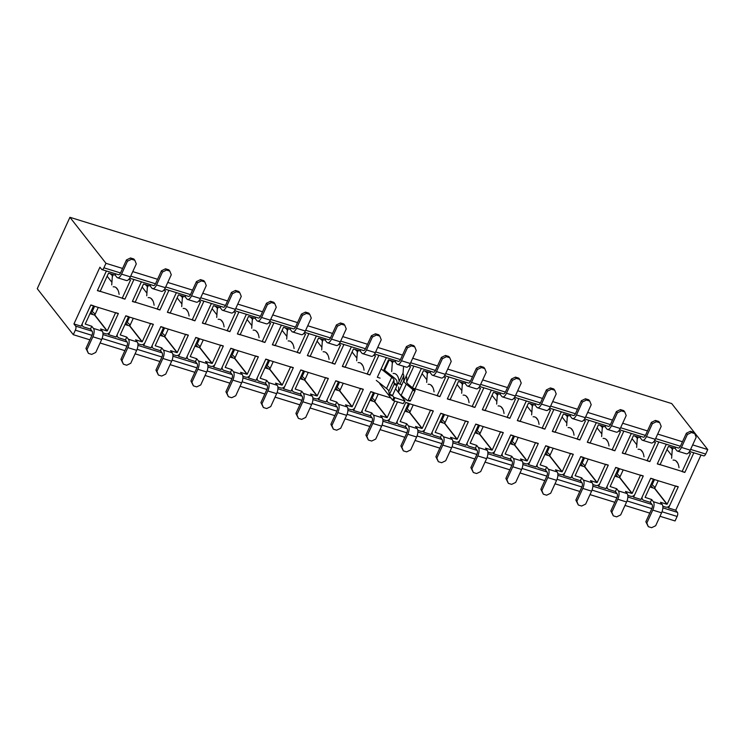 <?xml version="1.0" encoding="UTF-8"?>
<svg xmlns="http://www.w3.org/2000/svg" width="745" height="745" viewBox="0 0 745 745"><rect width="100%" height="100%" fill="white"/><g stroke="black" fill="none" stroke-linecap="round" stroke-linejoin="round"><path stroke-width="1.12" d="M687.365 434.493L691.416 432.538L690.419 431.262L686.378 433.217L687.365 434.493L681.452 447.419A6.556 2.84 107.2 0 1 677.475 451.079A6.556 2.84 107.2 0 1 676.777 450.576L675.082 448.416L675.65 447.158M669.895 446.804A18.439 4.777 24.6 0 1 672.288 449.077L671.627 458.25M691.416 432.538L694.722 433.553L696.184 437.222L690.27 450.148A6.556 2.84 107.2 0 1 686.285 453.807L677.475 451.079M694.722 433.553L693.725 432.286L690.419 431.262M678.332 447.987A3.362 1.453 -72.8 0 0 678.416 448.024A3.362 1.453 -72.8 0 0 680.455 446.143L686.378 433.217M675.082 448.416L668.405 446.506L660.042 464.768L657.286 463.921L665.648 445.65A3.362 2.896 -38.1 0 1 666.626 444.365M673.08 460.103A20.99 9.089 107.2 0 1 674.728 460.261A20.99 9.089 107.2 0 1 679.012 467.664M688.715 452.634L690.447 453.333L682.085 471.594L684.841 472.442L693.204 454.18A3.362 2.896 -38.1 0 0 693.493 452.681M676.032 460.941A20.99 9.089 -72.8 0 0 676.004 460.941L677.801 463.241L676.004 460.941M653.356 501.711L662.175 504.439A6.556 2.84 -72.8 0 1 661.579 512.811L655.665 525.737L651.624 527.693L648.308 526.668L645.85 521.733L646.846 523.009L652.76 510.083A6.556 2.84 -72.8 0 0 653.356 501.711L651.67 499.55L650.376 502.363L652.071 504.523A3.362 1.453 107.2 0 1 651.763 508.807L645.85 521.733M654.501 479.575L652.108 484.79A18.439 4.777 24.6 0 1 654.79 487.295L654.51 488.403L649.882 486.969M646.846 523.009L648.308 526.668M662.175 504.439L660.48 502.279L666.961 504.291L654.51 488.403M658.189 480.721L654.715 488.301L667.157 504.188L675.519 485.926L678.276 486.774L669.913 505.045A3.362 2.896 -38.1 0 1 665.676 507.094L662.808 506.209M651.67 499.55L645.114 497.362L653.477 479.1L650.72 478.253L642.358 496.515A3.362 2.896 -38.1 0 0 642.609 499.485A3.362 2.896 -38.1 0 0 643.904 500.361L650.376 502.363M652.108 484.79L651.204 484.073M652.378 423.663L656.419 421.707L655.423 420.431L651.381 422.387L652.378 423.663L646.455 436.589A6.556 2.84 107.2 0 1 642.479 440.248A6.556 2.84 107.2 0 1 641.78 439.746L640.085 437.585L640.663 436.328M634.898 435.974A18.439 4.777 24.6 0 1 637.292 438.246L636.64 447.419M656.419 421.707L659.725 422.722L661.197 426.391L655.274 439.317A6.556 2.84 107.2 0 1 651.298 442.977L642.479 440.248M659.725 422.722L658.729 421.456L655.423 420.431M643.335 437.157A3.362 1.453 -72.8 0 0 643.419 437.194A3.362 1.453 -72.8 0 0 645.459 435.313L651.381 422.387M640.085 437.585L633.408 435.676L625.046 453.938L622.289 453.09L630.652 434.819A3.362 2.896 -38.1 0 1 631.639 433.534M638.093 449.272A20.99 9.089 107.2 0 1 639.741 449.431A20.99 9.089 107.2 0 1 644.015 456.834M653.719 441.804L655.451 442.493L647.088 460.764L649.845 461.611L658.207 443.349A3.362 2.896 -38.1 0 0 658.505 441.85M641.035 450.11A20.99 9.089 -72.8 0 0 641.007 450.11L642.805 452.411L641.007 450.11M618.369 490.881L627.178 493.609A6.556 2.84 -72.8 0 1 626.582 501.981L620.669 514.907L616.627 516.862L613.321 515.838L610.853 510.902L611.85 512.178L617.773 499.252A6.556 2.84 -72.8 0 0 618.369 490.881L616.674 488.72L615.389 491.532L617.074 493.693A3.362 1.453 107.2 0 1 616.776 497.977L610.853 510.902M619.505 468.745L617.121 473.96A18.439 4.777 24.6 0 1 619.793 476.465L619.523 477.573L614.886 476.139M611.85 512.178L613.321 515.838M627.178 493.609L625.493 491.449L631.965 493.46L619.523 477.573M623.193 469.89L619.719 477.471L632.17 493.358L640.532 475.096L643.289 475.943L634.926 494.214A3.362 2.896 -38.1 0 1 630.68 496.263L627.812 495.378M616.674 488.72L610.127 486.532L618.49 468.27L615.733 467.413L607.371 485.684A3.362 2.896 -38.1 0 0 607.613 488.646A3.362 2.896 -38.1 0 0 608.907 489.53L615.389 491.532M617.121 473.96L616.208 473.243M617.382 412.832L621.423 410.868L620.427 409.601L616.385 411.557L617.382 412.832L611.468 425.758A6.556 2.84 107.2 0 1 607.482 429.418A6.556 2.84 107.2 0 1 606.784 428.906L605.089 426.745L605.666 425.497M599.902 425.144A18.439 4.777 24.6 0 1 602.295 427.416L601.643 436.589M621.423 410.868L624.729 411.892L626.2 415.561L620.278 428.487A6.556 2.84 107.2 0 1 616.301 432.147L607.482 429.418M624.729 411.892L623.733 410.625L620.427 409.601M608.339 426.326A3.362 1.453 -72.8 0 0 608.432 426.363A3.362 1.453 -72.8 0 0 610.472 424.482L616.385 411.557M605.089 426.745L598.412 424.846L590.049 443.107L587.302 442.26L595.665 423.989A3.362 2.896 -38.1 0 1 596.643 422.704M603.096 438.442A20.99 9.089 107.2 0 1 604.744 438.6A20.99 9.089 107.2 0 1 609.019 446.004M618.732 430.973L620.455 431.662L612.092 449.933L614.849 450.781L623.211 432.519A3.362 2.896 -38.1 0 0 623.509 431.02M606.048 439.28A20.99 9.089 -72.8 0 0 606.011 439.28L607.818 441.58L606.011 439.28M583.372 480.05L592.191 482.779A6.556 2.84 -72.8 0 1 591.595 491.151L585.672 504.076L581.631 506.032L578.325 505.008L575.857 500.072L576.854 501.348L582.776 488.422A6.556 2.84 -72.8 0 0 583.372 480.05L581.677 477.89L580.392 480.702L582.087 482.862A3.362 1.453 107.2 0 1 581.78 487.146L575.857 500.072M584.508 457.914L582.124 463.129A18.439 4.777 24.6 0 1 584.806 465.634L584.527 466.743L579.889 465.308M576.854 501.348L578.325 505.008M592.191 482.779L590.496 480.618L596.968 482.62L584.527 466.743M588.205 459.06L584.732 466.64L597.173 482.527L605.536 464.265L608.293 465.113L599.93 483.384A3.362 2.896 -38.1 0 1 595.683 485.433L592.824 484.548M581.677 477.89L575.131 475.701L583.493 457.439L580.737 456.583L572.374 474.854A3.362 2.896 -38.1 0 0 572.626 477.815A3.362 2.896 -38.1 0 0 573.92 478.7L580.392 480.702M582.124 463.129L581.212 462.412M582.385 402.002L586.427 400.037L585.43 398.771L581.389 400.726L582.385 402.002L576.472 414.928A6.556 2.84 107.2 0 1 572.486 418.588A6.556 2.84 107.2 0 1 571.788 418.075L570.102 415.915L570.67 414.667M564.915 414.313A18.439 4.777 24.6 0 1 567.308 416.585L566.647 425.758M586.427 400.037L589.733 401.061L591.204 404.731L585.291 417.656A6.556 2.84 107.2 0 1 581.305 421.316L572.486 418.588M589.733 401.061L588.736 399.795L585.43 398.771M573.352 415.496A3.362 1.453 -72.8 0 0 573.436 415.524A3.362 1.453 -72.8 0 0 575.475 413.652L581.389 400.726M570.102 415.915L563.425 414.015L555.062 432.277L552.306 431.42L560.668 413.158A3.362 2.896 -38.1 0 1 561.646 411.873M568.1 427.611A20.99 9.089 107.2 0 1 569.748 427.77A20.99 9.089 107.2 0 1 574.032 435.173M583.735 420.143L585.468 420.832L577.105 439.103L579.861 439.95L588.224 421.689A3.362 2.896 -38.1 0 0 588.513 420.189M571.052 428.45A20.99 9.089 -72.8 0 0 571.024 428.45L572.821 430.75L571.024 428.45M548.376 469.22L557.195 471.948A6.556 2.84 -72.8 0 1 556.599 480.32L550.676 493.246L546.634 495.202L543.329 494.177L540.87 489.242L541.866 490.517L547.78 477.582A6.556 2.84 -72.8 0 0 548.376 469.22L546.681 467.059L545.396 469.872L547.091 472.032A3.362 1.453 107.2 0 1 546.783 476.316L540.87 489.242M549.512 447.084L547.128 452.299A18.439 4.777 24.6 0 1 549.81 454.804L549.531 455.912L544.893 454.469M541.866 490.517L543.329 494.177M557.195 471.948L555.5 469.788L561.981 471.79L549.531 455.912M553.209 448.229L549.736 455.81L562.177 471.697L570.54 453.435L573.296 454.282L564.933 472.544A3.362 2.896 -38.1 0 1 560.687 474.602L557.828 473.718M546.681 467.059L540.134 464.871L548.497 446.609L545.74 445.752L537.378 464.023A3.362 2.896 -38.1 0 0 537.629 466.985A3.362 2.896 -38.1 0 0 538.924 467.869L545.396 469.872M547.128 452.299L546.225 451.582M547.398 391.162L551.44 389.207L550.443 387.94L546.402 389.896L547.398 391.162L541.475 404.097A6.556 2.84 107.2 0 1 537.499 407.757A6.556 2.84 107.2 0 1 536.8 407.245L535.106 405.084L535.683 403.837M529.918 403.483A18.439 4.777 24.6 0 1 532.312 405.755L531.66 414.928M551.44 389.207L554.746 390.231L556.208 393.9L550.294 406.826A6.556 2.84 107.2 0 1 546.308 410.486L537.499 407.757M554.746 390.231L553.749 388.965L550.443 387.94M538.356 404.665A3.362 1.453 -72.8 0 0 538.439 404.693A3.362 1.453 -72.8 0 0 540.479 402.822L546.402 389.896M535.106 405.084L528.429 403.185L520.066 421.447L517.309 420.59L525.672 402.328A3.362 2.896 -38.1 0 1 526.65 401.043M533.103 416.781A20.99 9.089 107.2 0 1 534.761 416.939A20.99 9.089 107.2 0 1 539.035 424.343M548.739 409.312L550.471 410.001L542.109 428.273L544.865 429.12L553.228 410.858A3.362 2.896 -38.1 0 0 553.526 409.359M536.055 417.619A20.99 9.089 -72.8 0 0 536.028 417.619L537.825 419.919L536.028 417.619M513.38 458.389L522.198 461.118A6.556 2.84 -72.8 0 1 521.602 469.48L515.689 482.415L511.647 484.371L508.341 483.347L505.874 478.411L506.87 479.678L512.784 466.752A6.556 2.84 -72.8 0 0 513.38 458.389L511.694 456.229L510.4 459.041L512.094 461.202A3.362 1.453 107.2 0 1 511.787 465.485L505.874 478.411M514.525 436.253L512.132 441.468A18.439 4.777 24.6 0 1 514.814 443.973L514.544 445.072L509.906 443.638M506.87 479.678L508.341 483.347M522.198 461.118L520.504 458.957L526.985 460.959L514.544 445.072M518.213 437.399L514.739 444.979L527.19 460.866L535.543 442.604L538.3 443.452L529.937 461.714A3.362 2.896 -38.1 0 1 525.7 463.772L522.832 462.887M511.694 456.229L505.138 454.04L513.501 435.778L510.753 434.922L502.391 453.193A3.362 2.896 -38.1 0 0 502.633 456.154A3.362 2.896 -38.1 0 0 503.927 457.039L510.4 459.041M512.132 441.468L511.228 440.751M512.402 380.332L516.443 378.376L515.447 377.11L511.405 379.065L512.402 380.332L506.479 393.258A6.556 2.84 107.2 0 1 502.503 396.927A6.556 2.84 107.2 0 1 501.804 396.415L500.109 394.254L500.687 393.006M494.922 392.652A18.439 4.777 24.6 0 1 497.315 394.924L496.664 404.097M516.443 378.376L519.749 379.401L521.221 383.06L515.298 395.995A6.556 2.84 107.2 0 1 511.321 399.655L502.503 396.927M519.749 379.401L518.753 378.134L515.447 377.11M503.359 393.835A3.362 1.453 -72.8 0 0 503.452 393.863A3.362 1.453 -72.8 0 0 505.482 391.991L511.405 379.065M500.109 394.254L493.432 392.354L485.07 410.616L482.313 409.759L490.676 391.498A3.362 2.896 -38.1 0 1 491.663 390.212M498.116 405.951A20.99 9.089 107.2 0 1 499.765 406.109A20.99 9.089 107.2 0 1 504.039 413.512M513.743 398.473L515.475 399.171L507.112 417.442L509.869 418.29L518.231 400.028A3.362 2.896 -38.1 0 0 518.529 398.528M501.059 406.789A20.99 9.089 -72.8 0 0 501.031 406.789L502.838 409.089L501.031 406.789M478.392 447.559L487.202 450.287A6.556 2.84 -72.8 0 1 486.606 458.65L480.693 471.576L476.651 473.541L473.345 472.516L470.877 467.581L471.874 468.847L477.796 455.921A6.556 2.84 -72.8 0 0 478.392 447.559L476.698 445.398L475.412 448.211L477.107 450.371A3.362 1.453 107.2 0 1 476.8 454.655L470.877 467.581M479.529 425.423L477.145 430.638A18.439 4.777 24.6 0 1 479.817 433.143L479.547 434.242L474.91 432.808M471.874 468.847L473.345 472.516M487.202 450.287L485.517 448.127L491.989 450.129L479.547 434.242M483.216 426.568L479.743 434.149L492.194 450.036L500.556 431.765L503.313 432.622L494.95 450.883A3.362 2.896 -38.1 0 1 490.704 452.941L487.845 452.057M476.698 445.398L470.151 443.21L478.514 424.948L475.757 424.091L467.394 442.362A3.362 2.896 -38.1 0 0 467.637 445.324A3.362 2.896 -38.1 0 0 468.931 446.208L475.412 448.211M477.145 430.638L476.232 429.921M477.405 369.501L481.447 367.546L480.45 366.279L476.409 368.235L477.405 369.501L471.492 382.427A6.556 2.84 107.2 0 1 467.506 386.096A6.556 2.84 107.2 0 1 466.808 385.584L465.122 383.424L465.69 382.176M459.926 381.822A18.439 4.777 24.6 0 1 462.319 384.094L461.667 393.267M481.447 367.546L484.753 368.57L486.224 372.23L480.301 385.156A6.556 2.84 107.2 0 1 476.325 388.825L467.506 386.096M484.753 368.57L483.756 367.304L480.45 366.279M468.372 383.005A3.362 1.453 -72.8 0 0 468.456 383.032A3.362 1.453 -72.8 0 0 470.495 381.161L476.409 368.235M465.122 383.424L458.436 381.514L450.082 399.786L447.326 398.929L455.689 380.667A3.362 2.896 -38.1 0 1 456.666 379.382M463.12 395.12A20.99 9.089 107.2 0 1 464.768 395.278A20.99 9.089 107.2 0 1 469.043 402.682M478.756 387.642L480.488 388.341L472.125 406.602L474.872 407.459L483.235 389.197A3.362 2.896 -38.1 0 0 483.533 387.698M466.072 395.958A20.99 9.089 -72.8 0 0 466.044 395.958L467.841 398.258L466.044 395.958M443.396 436.728L452.215 439.457A6.556 2.84 -72.8 0 1 451.619 447.82L445.696 460.745L441.655 462.71L438.349 461.686L435.881 456.75L436.877 458.017L442.8 445.091A6.556 2.84 -72.8 0 0 443.396 436.728L441.701 434.568L440.416 437.38L442.111 439.541A3.362 1.453 107.2 0 1 441.804 443.824L435.881 456.75M444.532 414.592L442.148 419.808A18.439 4.777 24.6 0 1 444.83 422.313L444.551 423.411L439.913 421.977M436.877 458.017L438.349 461.686M452.215 439.457L450.52 437.296L456.992 439.299L444.551 423.411M448.229 415.729L444.756 423.318L457.197 439.205L465.56 420.934L468.316 421.791L459.954 440.053A3.362 2.896 -38.1 0 1 455.707 442.111L452.848 441.226M441.701 434.568L435.154 432.379L443.517 414.118L440.761 413.261L432.398 431.532A3.362 2.896 -38.1 0 0 432.649 434.493A3.362 2.896 -38.1 0 0 433.944 435.369L440.416 437.38M442.148 419.808L441.236 419.09M442.409 358.671L446.451 356.715L445.454 355.449L441.413 357.404L442.409 358.671L436.496 371.597A6.556 2.84 107.2 0 1 432.51 375.257A6.556 2.84 107.2 0 1 431.821 374.754L430.126 372.593L430.694 371.345M424.939 370.991A18.439 4.777 24.6 0 1 427.332 373.264L426.671 382.427M446.451 356.715L449.757 357.74L451.228 361.399L445.314 374.325A6.556 2.84 107.2 0 1 441.329 377.994L432.51 375.257M449.757 357.74L448.769 356.473L445.454 355.449M433.376 372.174A3.362 1.453 -72.8 0 0 433.46 372.202A3.362 1.453 -72.8 0 0 435.499 370.33L441.413 357.404M430.126 372.593L423.449 370.684L415.086 388.955L413.224 388.378M412.488 387.763L420.692 369.837A3.362 2.896 -38.1 0 1 421.67 368.551M428.124 384.29A20.99 9.089 107.2 0 1 429.772 384.439A20.99 9.089 107.2 0 1 434.056 391.851M443.759 376.812L445.491 377.51L437.129 395.772L439.885 396.629L448.248 378.367A3.362 2.896 -38.1 0 0 448.537 376.868M431.076 385.128A20.99 9.089 -72.8 0 0 431.048 385.128L432.845 387.419L431.048 385.128M408.4 425.898L417.219 428.626A6.556 2.84 -72.8 0 1 416.623 436.989L410.7 449.915L406.658 451.87L403.352 450.855L400.894 445.92L401.89 447.186L407.804 434.26A6.556 2.84 -72.8 0 0 408.4 425.898L406.705 423.737L405.42 426.55L407.115 428.71A3.362 1.453 107.2 0 1 406.807 432.994L400.894 445.92M409.545 403.762L407.152 408.977A18.439 4.777 24.6 0 1 409.834 411.482L409.554 412.581L404.926 411.147M401.89 447.186L403.352 450.855M417.219 428.626L415.524 426.466L422.005 428.468L409.554 412.581M413.233 404.898L409.759 412.488L422.201 428.375L430.563 410.104L433.32 410.961L424.957 429.222A3.362 2.896 -38.1 0 1 420.711 431.281L417.852 430.396M406.705 423.737L400.158 421.549L408.521 403.287L405.764 402.43L397.402 420.692A3.362 2.896 -38.1 0 0 397.653 423.663A3.362 2.896 -38.1 0 0 398.947 424.538L405.42 426.55M407.152 408.977L406.249 408.26M407.422 347.84L411.464 345.885L410.467 344.618L406.425 346.574L407.422 347.84L401.499 360.766A6.556 2.84 107.2 0 1 397.523 364.426A6.556 2.84 107.2 0 1 396.824 363.923L395.129 361.763L395.707 360.515M389.942 360.161A18.439 4.777 24.6 0 1 392.336 362.433L391.684 371.597M411.464 345.885L414.769 346.909L416.231 350.569L410.318 363.495A6.556 2.84 107.2 0 1 406.342 367.155L397.523 364.426M414.769 346.909L413.773 345.633L410.467 344.618M398.379 361.344A3.362 1.453 -72.8 0 0 398.463 361.372A3.362 1.453 -72.8 0 0 400.503 359.5L406.425 346.574M395.129 361.763L388.452 359.854L383.461 370.759M380.09 378.125L377.333 377.268L385.696 359.006A3.362 2.896 -38.1 0 1 386.674 357.721M393.137 373.45A20.99 9.089 107.2 0 1 394.785 373.608A20.99 9.089 107.2 0 1 399.059 381.021M408.763 365.981L410.495 366.68L403.837 381.216M413.55 366.037A3.362 2.896 -38.1 0 1 413.252 367.536L406.668 381.906A10.644 2.756 -155.4 0 0 408.642 384.569L414.89 389.765A0.801 0.531 -79.4 0 1 415.012 390.827L410.514 400.67A0.801 0.531 -79.4 0 1 409.75 401.006M373.403 415.067L382.222 417.796A6.556 2.84 -72.8 0 1 381.626 426.159L375.713 439.084L371.671 441.04L368.365 440.025L365.897 435.089L366.894 436.356L372.807 423.43A6.556 2.84 -72.8 0 0 373.403 415.067L371.718 412.907L370.433 415.719L372.118 417.88A3.362 1.453 107.2 0 1 371.82 422.164L365.897 435.089M374.549 392.932L372.155 398.147A18.439 4.777 24.6 0 1 374.837 400.652L374.567 401.751L369.93 400.316M366.894 436.356L368.365 440.025M382.222 417.796L380.537 415.635L387.009 417.638L374.567 401.751M378.237 394.068L374.763 401.657L387.214 417.545L394.757 401.052M397.513 401.9L388.611 421.344L387.838 420.357L388.611 421.344L396.051 423.644L405.699 402.57L433.255 411.1L423.607 432.175L422.834 431.187L423.607 432.175L431.048 434.475L440.695 413.401L468.251 421.931L458.603 443.005L457.83 442.018L458.603 443.005L466.044 445.305L475.692 424.231L503.248 432.761L493.6 453.835L492.818 452.848L493.6 453.835L501.031 456.136L510.688 435.061L538.235 443.592L528.587 464.666L527.814 463.679L528.587 464.666L536.028 466.975L545.675 445.892L573.231 454.422L563.583 475.496L562.81 474.509L563.583 475.496L571.024 477.806L580.672 456.732L608.227 465.253L598.58 486.327L597.807 485.34L598.58 486.327L606.02 488.636L615.668 467.562L643.224 476.083L633.576 497.157L632.794 496.17L633.576 497.157L641.007 499.467L650.664 478.392L678.211 486.913L668.563 507.997L667.79 507L668.563 507.997L675.734 510.213L677.419 512.374L675.734 510.213L701.008 455.009L675.734 510.213L668.563 507.997L678.211 486.913L650.664 478.392L641.007 499.467L633.576 497.157L643.224 476.083L615.668 467.562L606.02 488.636L598.58 486.327L608.227 465.253L580.672 456.732L571.024 477.806L563.583 475.496L573.231 454.422L545.675 445.892L536.028 466.975L528.587 464.666L538.235 443.592L510.688 435.061L501.031 456.136L493.6 453.835L503.248 432.761L475.692 424.231L466.044 445.305L458.603 443.005L468.251 421.931L440.695 413.401L431.048 434.475L423.607 432.175L433.255 411.1L405.699 402.57L396.051 423.644L388.611 421.344L397.513 401.9L389.961 418.392A3.362 2.896 -38.1 0 1 385.724 420.45L382.856 419.565M371.718 412.907L365.171 410.719L373.524 392.457L370.777 391.6L362.415 409.862A3.362 2.896 -38.1 0 0 362.657 412.832A3.362 2.896 -38.1 0 0 363.951 413.708L370.433 415.719M372.155 398.147L371.252 397.43M372.425 337.01L376.467 335.054L375.471 333.788L371.429 335.744L372.425 337.01L366.503 349.936A6.556 2.84 107.2 0 1 362.526 353.596A6.556 2.84 107.2 0 1 361.828 353.093L360.133 350.932L360.71 349.675M354.946 349.331A18.439 4.777 24.6 0 1 357.339 351.603L356.687 360.766M376.467 335.054L379.773 336.079L381.244 339.739L375.322 352.664A6.556 2.84 107.2 0 1 371.345 356.324L362.526 353.596M379.773 336.079L378.777 334.803L375.471 333.788M363.383 350.504A3.362 1.453 -72.8 0 0 363.476 350.541A3.362 1.453 -72.8 0 0 365.516 348.669L371.429 335.744M360.133 350.932L353.456 349.023L345.093 367.294L342.337 366.438L350.699 348.176A3.362 2.896 -38.1 0 1 351.687 346.891M358.14 362.619A20.99 9.089 107.2 0 1 359.788 362.778A20.99 9.089 107.2 0 1 364.063 370.19M373.776 355.151L375.499 355.849L367.136 374.111L369.892 374.968L378.255 356.706A3.362 2.896 -38.1 0 0 378.553 355.207M361.083 363.458A20.99 9.089 -72.8 0 0 361.055 363.467L362.862 365.758L361.055 363.467M338.416 404.237L347.235 406.966A6.556 2.84 -72.8 0 1 346.639 415.328L340.716 428.254L336.675 430.21L333.369 429.185L330.901 424.259L331.897 425.525L337.82 412.6A6.556 2.84 -72.8 0 0 338.416 404.237L336.721 402.077L335.436 404.889L337.131 407.049A3.362 1.453 107.2 0 1 336.824 411.333L330.901 424.259M339.552 382.101L337.168 387.316A18.439 4.777 24.6 0 1 339.841 389.821L339.571 390.92L334.933 389.486M331.897 425.525L333.369 429.185M347.235 406.966L345.54 404.805L352.012 406.807L339.571 390.92M343.24 383.237L339.776 390.827L352.217 406.714L360.58 388.443L363.337 389.3L354.974 407.562A3.362 2.896 -38.1 0 1 350.727 409.62L347.868 408.735M336.721 402.077L330.175 399.888L338.537 381.626L335.781 380.769L327.418 399.031A3.362 2.896 -38.1 0 0 327.67 402.002A3.362 2.896 -38.1 0 0 328.964 402.877L335.436 404.889M337.168 387.316L336.256 386.599M337.429 326.18L341.471 324.224L340.474 322.948L336.433 324.913L337.429 326.18L331.516 339.105A6.556 2.84 107.2 0 1 327.53 342.765A6.556 2.84 107.2 0 1 326.832 342.262L325.146 340.102L325.714 338.845M319.959 338.5A18.439 4.777 24.6 0 1 322.352 340.772L321.691 349.936M341.471 324.224L344.777 325.248L346.248 328.908L340.335 341.834A6.556 2.84 107.2 0 1 336.349 345.494L327.53 342.765M344.777 325.248L343.78 323.973L340.474 322.948M328.396 339.673A3.362 1.453 -72.8 0 0 328.48 339.711A3.362 1.453 -72.8 0 0 330.519 337.839L336.433 324.913M325.146 340.102L318.469 338.193L310.106 356.464L307.35 355.607L315.712 337.345A3.362 2.896 -38.1 0 1 316.69 336.051M323.144 351.789A20.99 9.089 107.2 0 1 324.792 351.947A20.99 9.089 107.2 0 1 329.076 359.36M338.779 344.32L340.512 345.019L332.149 363.281L334.905 364.137L343.268 345.866A3.362 2.896 -38.1 0 0 343.557 344.367M326.096 352.627A20.99 9.089 -72.8 0 0 326.068 352.636L327.865 354.927L326.068 352.636M303.42 393.407L312.239 396.135A6.556 2.84 -72.8 0 1 311.643 404.498L305.72 417.424L301.678 419.379L298.373 418.355L295.914 413.428L296.901 414.695L302.824 401.769A6.556 2.84 -72.8 0 0 303.42 393.407L301.725 391.246L300.44 394.049L302.135 396.21A3.362 1.453 107.2 0 1 301.827 400.503L295.914 413.428M304.556 371.271L302.172 376.486A18.439 4.777 24.6 0 1 304.854 378.981L304.575 380.09L299.937 378.656M296.901 414.695L298.373 418.355M312.239 396.135L310.544 393.975L317.016 395.977L304.575 380.09M308.253 372.407L304.779 379.997L317.221 395.874L325.584 377.613L328.34 378.469L319.978 396.731A3.362 2.896 -38.1 0 1 315.731 398.789L312.872 397.904M301.725 391.246L295.178 389.058L303.541 370.787L300.784 369.939L292.422 388.201A3.362 2.896 -38.1 0 0 292.673 391.172A3.362 2.896 -38.1 0 0 293.968 392.047L300.44 394.049M302.172 376.486L301.259 375.769M302.433 315.349L306.474 313.394L305.487 312.118L301.446 314.083L302.433 315.349L296.519 328.275A6.556 2.84 107.2 0 1 292.543 331.935A6.556 2.84 107.2 0 1 291.844 331.432L290.15 329.271L290.718 328.014M284.963 327.66A18.439 4.777 24.6 0 1 287.356 329.942L286.695 339.105M306.474 313.394L309.79 314.418L311.252 318.078L305.338 331.004A6.556 2.84 107.2 0 1 301.353 334.663L292.543 331.935M309.79 314.418L308.793 313.142L305.487 312.118M293.4 328.843A3.362 1.453 -72.8 0 0 293.483 328.88A3.362 1.453 -72.8 0 0 295.523 327.008L301.446 314.083M290.15 329.271L283.472 327.362L275.11 345.633L272.353 344.777L280.716 326.515A3.362 2.896 -38.1 0 1 281.694 325.22M288.147 340.959A20.99 9.089 107.2 0 1 289.796 341.117A20.99 9.089 107.2 0 1 294.079 348.53M303.783 333.49L305.515 334.188L297.153 352.45L299.909 353.307L308.272 335.036A3.362 2.896 -38.1 0 0 308.56 333.537M291.099 341.797A20.99 9.089 -72.8 0 0 291.072 341.797L292.869 344.097L291.072 341.797M268.423 382.576L277.242 385.305A6.556 2.84 -72.8 0 1 276.646 393.667L270.733 406.593L266.691 408.549L263.376 407.524L260.918 402.598L261.914 403.865L267.828 390.939A6.556 2.84 -72.8 0 0 268.423 382.576L266.738 380.416L265.444 383.219L267.138 385.379A3.362 1.453 107.2 0 1 266.831 389.672L260.918 402.598M269.569 360.431L267.176 365.655A18.439 4.777 24.6 0 1 269.858 368.151L269.578 369.259L264.95 367.825M261.914 403.865L263.376 407.524M277.242 385.305L275.548 383.144L282.029 385.146L269.578 369.259M273.257 361.576L269.783 369.166L282.225 385.044L290.587 366.782L293.344 367.639L284.981 385.901A3.362 2.896 -38.1 0 1 280.744 387.959L277.876 387.074M266.738 380.416L260.182 378.227L268.545 359.956L265.788 359.109L257.425 377.37A3.362 2.896 -38.1 0 0 257.677 380.341A3.362 2.896 -38.1 0 0 258.971 381.216L265.444 383.219M267.176 365.655L266.272 364.938M267.446 304.519L271.487 302.563L270.491 301.287L266.449 303.252L267.446 304.519L261.523 317.445A6.556 2.84 107.2 0 1 257.546 321.104A6.556 2.84 107.2 0 1 256.848 320.601L255.153 318.441L255.731 317.184M249.966 316.83A18.439 4.777 24.6 0 1 252.359 319.111L251.708 328.275M271.487 302.563L274.793 303.588L276.265 307.247L270.342 320.173A6.556 2.84 107.2 0 1 266.365 323.833L257.546 321.104M274.793 303.588L273.797 302.312L270.491 301.287M258.403 318.013A3.362 1.453 -72.8 0 0 258.487 318.05A3.362 1.453 -72.8 0 0 260.526 316.178L266.449 303.252M255.153 318.441L248.476 316.532L240.113 334.794L237.357 333.946L245.72 315.684A3.362 2.896 -38.1 0 1 246.707 314.39M253.16 330.128A20.99 9.089 107.2 0 1 254.809 330.286A20.99 9.089 107.2 0 1 259.083 337.699M268.787 322.66L270.519 323.358L262.156 341.62L264.913 342.476L273.275 324.205A3.362 2.896 -38.1 0 0 273.573 322.706M256.103 330.966A20.99 9.089 -72.8 0 0 256.075 330.966L257.872 333.266L256.075 330.966M233.436 371.746L242.246 374.474A6.556 2.84 -72.8 0 1 241.65 382.837L235.737 395.763L231.695 397.718L228.389 396.694L225.921 391.758L226.918 393.034L232.831 380.108A6.556 2.84 -72.8 0 0 233.436 371.746L231.742 369.585L230.456 372.388L232.142 374.549A3.362 1.453 107.2 0 1 231.844 378.833L225.921 391.758M234.573 349.601L232.189 354.825A18.439 4.777 24.6 0 1 234.861 357.321L234.591 358.429L229.954 356.995M226.918 393.034L228.389 396.694M242.246 374.474L240.56 372.314L247.033 374.316L234.591 358.429M238.26 350.746L234.787 358.326L247.238 374.214L255.6 355.952L258.357 356.808L249.994 375.07A3.362 2.896 -38.1 0 1 245.748 377.128L242.879 376.234M231.742 369.585L225.195 367.397L233.558 349.126L230.801 348.278L222.438 366.54A3.362 2.896 -38.1 0 0 222.681 369.511A3.362 2.896 -38.1 0 0 223.975 370.386L230.456 372.388M232.189 354.825L231.276 354.099M232.449 293.688L236.491 291.733L235.494 290.457L231.453 292.413L232.449 293.688L226.527 306.614A6.556 2.84 107.2 0 1 222.55 310.274A6.556 2.84 107.2 0 1 221.852 309.771L220.157 307.611L220.734 306.353M214.97 305.999A18.439 4.777 24.6 0 1 217.363 308.281L216.711 317.445M236.491 291.733L239.797 292.757L241.268 296.417L235.346 309.343A6.556 2.84 107.2 0 1 231.369 313.002L222.55 310.274M239.797 292.757L238.8 291.481L235.494 290.457M223.407 307.182A3.362 1.453 -72.8 0 0 223.5 307.219A3.362 1.453 -72.8 0 0 225.539 305.338L231.453 292.413M220.157 307.611L213.48 305.701L205.117 323.963L202.37 323.116L210.723 304.845A3.362 2.896 -38.1 0 1 211.71 303.56M218.164 319.298A20.99 9.089 107.2 0 1 219.812 319.456A20.99 9.089 107.2 0 1 224.087 326.869M233.8 311.829L235.522 312.528L227.16 330.789L229.916 331.646L238.279 313.375A3.362 2.896 -38.1 0 0 238.577 311.876M221.107 320.136A20.99 9.089 -72.8 0 0 221.079 320.136L222.885 322.436L221.079 320.136M198.44 360.915L207.259 363.644A6.556 2.84 -72.8 0 1 206.663 372.006L200.74 384.932L196.699 386.888L193.393 385.863L190.925 380.928L191.921 382.204L197.844 369.278A6.556 2.84 -72.8 0 0 198.44 360.915L196.745 358.755L195.46 361.558L197.155 363.718A3.362 1.453 107.2 0 1 196.848 368.002L190.925 380.928M199.576 338.77L197.192 343.985A18.439 4.777 24.6 0 1 199.865 346.49L199.595 347.598L194.957 346.164M191.921 382.204L193.393 385.863M207.259 363.644L205.564 361.483L212.036 363.486L199.595 347.598M203.273 339.916L199.8 347.496L212.241 363.383L220.604 345.121L223.36 345.978L214.998 364.24A3.362 2.896 -38.1 0 1 210.751 366.298L207.892 365.404M196.745 358.755L190.199 356.566L198.561 338.295L195.805 337.448L187.442 355.71A3.362 2.896 -38.1 0 0 187.693 358.68A3.362 2.896 -38.1 0 0 188.988 359.556L195.46 361.558M197.192 343.985L196.28 343.268M197.453 282.858L201.495 280.902L200.498 279.626L196.457 281.582L197.453 282.858L191.54 295.784A6.556 2.84 107.2 0 1 187.554 299.443A6.556 2.84 107.2 0 1 186.855 298.941L185.17 296.78L185.738 295.523M179.983 295.169A18.439 4.777 24.6 0 1 182.376 297.441L181.715 306.614M201.495 280.902L204.8 281.927L206.272 285.586L200.358 298.512A6.556 2.84 107.2 0 1 196.373 302.172L187.554 299.443M204.8 281.927L203.804 280.651L200.498 279.626M188.42 296.352A3.362 1.453 -72.8 0 0 188.504 296.389A3.362 1.453 -72.8 0 0 190.543 294.508L196.457 281.582M185.17 296.78L178.493 294.871L170.13 313.133L167.374 312.285L175.736 294.014A3.362 2.896 -38.1 0 1 176.714 292.729M183.168 308.467A20.99 9.089 107.2 0 1 184.816 308.626A20.99 9.089 107.2 0 1 189.1 316.038M198.803 300.999L200.535 301.697L192.173 319.959L194.929 320.816L203.292 302.545A3.362 2.896 -38.1 0 0 203.581 301.045M186.12 309.305A20.99 9.089 -72.8 0 0 186.092 309.305L187.889 311.606L186.092 309.305M163.444 350.076L172.263 352.813A6.556 2.84 -72.8 0 1 171.667 361.176L165.744 374.102L161.702 376.057L158.396 375.033L155.938 370.097L156.934 371.373L162.848 358.447A6.556 2.84 -72.8 0 0 163.444 350.076L161.749 347.915L160.464 350.727L162.159 352.888A3.362 1.453 107.2 0 1 161.851 357.172L155.938 370.097M164.58 327.94L162.196 333.155A18.439 4.777 24.6 0 1 164.878 335.66L164.598 336.768L159.961 335.334M156.934 371.373L158.396 375.033M172.263 352.813L170.568 350.653L177.049 352.655L164.598 336.768M168.277 329.085L164.803 336.666L177.245 352.553L185.607 334.291L188.364 335.138L180.001 353.409A3.362 2.896 -38.1 0 1 175.755 355.458L172.896 354.573M161.749 347.915L155.202 345.736L163.565 327.465L160.808 326.617L152.446 344.879A3.362 2.896 -38.1 0 0 152.697 347.85A3.362 2.896 -38.1 0 0 153.992 348.725L160.464 350.727M162.196 333.155L161.292 332.438M162.466 272.027L166.508 270.072L165.511 268.796L161.469 270.752L162.466 272.027L156.543 284.953A6.556 2.84 107.2 0 1 152.567 288.613A6.556 2.84 107.2 0 1 151.868 288.11L150.173 285.95L150.751 284.692M144.986 284.339A18.439 4.777 24.6 0 1 147.38 286.611L146.728 295.784M166.508 270.072L169.813 271.096L171.275 274.756L165.362 287.682A6.556 2.84 107.2 0 1 161.376 291.342L152.567 288.613M169.813 271.096L168.817 269.82L165.511 268.796M153.423 285.521A3.362 1.453 -72.8 0 0 153.507 285.558A3.362 1.453 -72.8 0 0 155.547 283.677L161.469 270.752M150.173 285.95L143.496 284.041L135.134 302.302L132.377 301.455L140.74 283.184A3.362 2.896 -38.1 0 1 141.718 281.899M148.171 297.637A20.99 9.089 107.2 0 1 149.829 297.795A20.99 9.089 107.2 0 1 154.103 305.199M163.807 290.168L165.539 290.867L157.176 309.128L159.933 309.976L168.296 291.714A3.362 2.896 -38.1 0 0 168.594 290.215M151.123 298.475A20.99 9.089 -72.8 0 0 151.095 298.475L152.893 300.775L151.095 298.475M128.447 339.245L137.266 341.974A6.556 2.84 -72.8 0 1 136.67 350.346L130.757 363.271L126.715 365.227L123.409 364.203L120.941 359.267L121.938 360.543L127.851 347.617A6.556 2.84 -72.8 0 0 128.447 339.245L126.762 337.085L125.467 339.897L127.162 342.057A3.362 1.453 107.2 0 1 126.855 346.341L120.941 359.267M129.593 317.109L127.199 322.324A18.439 4.777 24.6 0 1 129.881 324.829L129.602 325.938L124.974 324.503M121.938 360.543L123.409 364.203M137.266 341.974L135.571 339.813L142.053 341.825L129.602 325.938M133.281 318.255L129.807 325.835L142.248 341.722L150.611 323.46L153.368 324.308L145.005 342.579A3.362 2.896 -38.1 0 1 140.768 344.628L137.9 343.743M126.762 337.085L120.206 334.905L128.568 316.634L125.812 315.787L117.459 334.049A3.362 2.896 -38.1 0 0 117.701 337.019A3.362 2.896 -38.1 0 0 118.995 337.895L125.467 339.897M127.199 322.324L126.296 321.607M127.469 261.197L131.511 259.241L130.515 257.966L126.473 259.921L127.469 261.197L121.547 274.123A6.556 2.84 107.2 0 1 117.57 277.783A6.556 2.84 107.2 0 1 116.872 277.28L115.177 275.119L115.754 273.862M109.99 273.508A18.439 4.777 24.6 0 1 112.383 275.78L111.731 284.953M131.511 259.241L134.817 260.256L136.288 263.926L130.366 276.851A6.556 2.84 107.2 0 1 126.389 280.511L117.57 277.783M134.817 260.256L133.821 258.99L130.515 257.966M118.427 274.691A3.362 1.453 -72.8 0 0 118.511 274.728A3.362 1.453 -72.8 0 0 120.55 272.847L126.473 259.921M115.177 275.119L108.5 273.21L100.137 291.472L97.381 290.625L105.743 272.353A3.362 2.896 -38.1 0 1 106.731 271.068M113.184 286.806A20.99 9.089 107.2 0 1 114.832 286.965A20.99 9.089 107.2 0 1 119.107 294.368M128.81 279.338L130.543 280.027L122.18 298.298L124.936 299.145L133.299 280.884A3.362 2.896 -38.1 0 0 133.597 279.384M116.127 287.644A20.99 9.089 -72.8 0 0 116.099 287.644L117.906 289.945L116.099 287.644M93.46 328.415L102.27 331.143A6.556 2.84 -72.8 0 1 101.674 339.515L95.76 352.441L91.719 354.397L88.413 353.372L85.945 348.437L86.942 349.712L92.864 336.787A6.556 2.84 -72.8 0 0 93.46 328.415L91.765 326.254L90.48 329.067L92.166 331.227A3.362 1.453 107.2 0 1 91.868 335.511L85.945 348.437M94.596 306.279L92.212 311.494A18.439 4.777 24.6 0 1 94.885 313.999L94.615 315.107L89.977 313.673M86.942 349.712L88.413 353.372M102.27 331.143L100.584 328.983L107.056 330.994L94.615 315.107M98.284 307.424L94.811 315.005L107.261 330.892L115.624 312.63L118.381 313.477L110.018 331.749A3.362 2.896 -38.1 0 1 105.771 333.797L102.903 332.913M91.765 326.254L85.219 324.066L93.581 305.804L90.825 304.956L82.462 323.218A3.362 2.896 -38.1 0 0 82.704 326.189A3.362 2.896 -38.1 0 0 83.999 327.064L90.48 329.067M92.212 311.494L91.3 310.777M671.711 403.567L69.928 217.307L105.967 263.311L122.571 268.451L105.967 263.311L103.909 267.809L105.967 263.311L69.928 217.307L37.25 288.678L73.289 334.691L75.347 330.193A3.204 1.388 -72.8 0 0 75.636 326.114L73.941 323.954L99.932 267.185L101.627 269.345A3.204 1.388 -72.8 0 0 101.963 269.597A3.204 1.388 -72.8 0 0 103.909 267.809A3.204 1.388 -72.8 0 1 101.963 269.597A3.204 1.388 -72.8 0 1 101.627 269.345L99.932 267.185L73.941 323.954L81.112 326.17L73.941 323.954L75.636 326.114A3.204 1.388 -72.8 0 1 75.347 330.193L73.289 334.691L89.894 339.822L73.289 334.691L37.25 288.678L69.928 217.307L671.711 403.567L707.75 449.57L671.711 403.567M705.692 454.068A3.204 1.388 107.2 0 1 703.746 455.856L689.572 451.47L703.746 455.856A3.204 1.388 107.2 0 0 705.692 454.068L707.75 449.57L692.664 444.905L707.75 449.57L705.692 454.068L690.606 449.403L705.692 454.068M650.692 485.181L652.806 487.873L650.692 485.181M615.705 474.351L617.81 477.042L615.705 474.351M580.709 463.52L582.814 466.212L580.709 463.52M545.712 452.69L547.826 455.381L545.712 452.69M510.725 441.86L512.83 444.551L510.725 441.86M475.729 431.029L477.834 433.72L475.729 431.029M440.733 420.199L442.837 422.881L440.733 420.199M405.736 409.368L407.85 412.05L405.736 409.368M370.749 398.528L372.854 401.22L370.749 398.528M361.064 412.814L353.624 410.514L363.271 389.439L335.716 380.909L326.068 401.983L318.627 399.683L328.275 378.609L300.719 370.079L291.072 391.153L283.631 388.853L293.279 367.779L265.732 359.248L256.075 380.322L248.634 378.022L258.292 356.948L230.736 348.418L221.088 369.492L213.647 367.192L223.295 346.118L195.739 337.587L186.092 358.662L178.651 356.361L188.299 335.287L160.743 326.757L151.095 347.831L143.655 345.531L153.302 324.447L125.756 315.927L116.099 337.001L108.668 334.701L118.315 313.617L90.76 305.096L81.112 326.17L90.76 305.096L118.315 313.617L108.668 334.701L107.885 333.704L108.668 334.701L116.099 337.001L125.756 315.927L153.302 324.447L143.655 345.531L142.882 344.535L143.655 345.531L151.095 347.831L160.743 326.757L188.299 335.287L178.651 356.361L177.878 355.365L178.651 356.361L186.092 358.662L195.739 337.587L223.295 346.118L213.647 367.192L212.874 366.205L213.647 367.192L221.088 369.492L230.736 348.418L258.292 356.948L248.634 378.022L247.862 377.035L248.634 378.022L256.075 380.322L265.732 359.248L293.279 367.779L283.631 388.853L282.858 387.866L283.631 388.853L291.072 391.153L300.719 370.079L328.275 378.609L318.627 399.683L317.854 398.696L318.627 399.683L326.068 401.983L335.716 380.909L363.271 389.439L353.624 410.514L352.851 409.526L353.624 410.514L361.064 412.814L370.712 391.74L361.064 412.814M335.753 387.698L337.858 390.389L335.753 387.698M300.756 376.868L302.861 379.559L300.756 376.868M265.76 366.037L267.874 368.728L265.76 366.037M230.773 355.207L232.878 357.898L230.773 355.207M195.777 344.376L197.881 347.068L195.777 344.376M160.78 333.546L162.894 336.237L160.78 333.546M125.784 322.715L127.898 325.407L125.784 322.715M90.797 311.885L92.902 314.576L90.797 311.885M390.948 398.007L370.712 391.74L390.948 398.007M693.837 452.783L684.906 472.302L657.351 463.781L666.281 444.262L657.351 463.781L684.906 472.302L693.837 452.783M658.85 441.953L649.91 461.472L622.354 452.941L631.294 433.432L622.354 452.941L649.91 461.472L658.85 441.953M623.854 431.122L614.914 450.641L587.358 442.111L596.298 422.601L587.358 442.111L614.914 450.641L623.854 431.122M588.857 420.292L579.927 439.811L552.371 431.281L561.302 411.771L552.371 431.281L579.927 439.811L588.857 420.292M553.861 409.461L544.93 428.98L517.375 420.45L526.315 400.931L517.375 420.45L544.93 428.98L553.861 409.461M518.874 398.631L509.934 418.15L482.378 409.62L491.318 390.101L482.378 409.62L509.934 418.15L518.874 398.631M483.878 387.8L474.938 407.319L447.391 398.789L456.322 379.27L447.391 398.789L474.938 407.319L483.878 387.8M448.881 376.97L439.95 396.489L412.916 388.126L439.95 396.489L448.881 376.97M401.89 384.709L397.178 383.247L401.89 384.709M377.398 377.128L386.338 357.609L377.398 377.128M378.898 355.309L369.958 374.828L342.402 366.298L351.342 346.779L342.402 366.298L369.958 374.828L378.898 355.309M343.901 344.479L334.961 363.998L307.415 355.467L316.346 335.948L307.415 355.467L334.961 363.998L343.901 344.479M308.905 333.648L299.974 353.167L272.419 344.637L281.349 325.118L272.419 344.637L299.974 353.167L308.905 333.648M273.918 322.818L264.978 342.337L237.422 333.807L246.362 314.288L237.422 333.807L264.978 342.337L273.918 322.818M238.922 311.987L229.982 331.506L202.426 322.976L211.366 303.457L202.426 322.976L229.982 331.506L238.922 311.987M203.925 301.157L194.994 320.667L167.439 312.146L176.369 292.627L167.439 312.146L194.994 320.667L203.925 301.157M168.929 290.327L159.998 309.836L132.442 301.315L141.382 281.796L132.442 301.315L159.998 309.836L168.929 290.327M133.942 279.487L125.002 299.006L97.446 290.485L106.386 270.966L97.446 290.485L125.002 299.006L133.942 279.487M107.131 276.199L111.918 282.308L107.131 276.199M142.127 287.03L146.914 293.139L142.127 287.03M177.124 297.86L181.91 303.969L177.124 297.86M212.111 308.691L216.897 314.8L212.111 308.691M247.107 319.521L251.894 325.63L247.107 319.521M282.104 330.352L286.89 336.461L282.104 330.352M317.1 341.182L321.877 347.291L317.1 341.182M352.087 352.012L356.874 358.122L352.087 352.012M387.083 362.843L387.633 363.551L387.083 362.843M422.08 373.673L426.866 379.782L422.08 373.673M457.076 384.504L461.853 390.613L457.076 384.504M492.063 395.344L496.85 401.443L492.063 395.344M527.06 406.174L531.846 412.274L527.06 406.174M562.056 417.004L566.843 423.113L562.056 417.004M597.043 427.835L601.83 433.944L597.043 427.835M632.039 438.665L636.826 444.774L632.039 438.665M667.036 449.496L671.822 455.605L667.036 449.496M677.419 512.374A3.204 1.388 107.2 0 1 677.13 516.453L662.007 511.768L677.13 516.453L675.072 520.951L677.13 516.453A3.204 1.388 107.2 0 0 677.419 512.374L662.854 507.857L677.419 512.374M100.091 342.979L124.881 350.653L100.091 342.979M135.087 353.81L159.877 361.493L135.087 353.81M170.074 364.64L194.873 372.323L170.074 364.64M205.071 375.48L229.87 383.154L205.071 375.48M240.067 386.31L264.857 393.984L240.067 386.31M275.054 397.141L299.853 404.814L275.054 397.141M310.05 407.971L334.85 415.645L310.05 407.971M345.047 418.802L369.837 426.475L345.047 418.802M380.043 429.632L404.833 437.306L380.043 429.632M415.03 440.463L439.829 448.136L415.03 440.463M450.027 451.293L474.826 458.967L450.027 451.293M485.023 462.124L509.813 469.797L485.023 462.124M520.019 472.954L544.809 480.627L520.019 472.954M555.006 483.784L579.806 491.458L555.006 483.784M590.003 494.615L614.802 502.288L590.003 494.615M624.999 505.445L649.789 513.119L624.999 505.445M659.986 516.276L675.072 520.951L659.986 516.276M132.768 271.608L157.558 279.282L132.768 271.608M167.765 282.439L192.555 290.112L167.765 282.439M202.752 293.269L227.551 300.943L202.752 293.269M237.748 304.1L262.547 311.773L237.748 304.1M272.745 314.93L297.534 322.604L272.745 314.93M307.732 325.761L332.531 333.434L307.732 325.761M342.728 336.591L367.527 344.264L342.728 336.591M377.724 347.421L402.514 355.104L377.724 347.421M412.721 358.261L437.511 365.935L412.721 358.261M447.708 369.092L472.507 376.765L447.708 369.092M482.704 379.922L507.503 387.596L482.704 379.922M517.7 390.753L542.49 398.426L517.7 390.753M552.697 401.583L577.487 409.256L552.697 401.583M587.684 412.413L612.483 420.087L587.684 412.413M622.68 423.244L647.48 430.917L622.68 423.244M657.677 434.074L682.467 441.748L657.677 434.074M406.304 384.131L401.155 395.372L407.413 400.559A0.801 0.531 -79.4 0 0 408.176 400.223L412.674 390.389A0.801 0.531 -79.4 0 0 412.553 389.328L406.304 384.131A13.848 3.585 -155.4 0 1 403.743 380.676L403.79 375.741A18.439 4.777 -155.4 0 0 403.008 373.832L403.576 366.307M406.723 376.979L406.668 381.915M401.155 395.372A13.848 3.585 -155.4 0 1 398.594 391.917L398.64 386.981M383.936 369.725L393.956 377.65A13.848 3.585 -155.4 0 1 396.889 381.216L397.374 384.625L392.587 395.399L392.252 395.902L389.365 394.701M391.702 377.287A10.644 2.756 -155.4 0 1 393.965 380.024L394.161 384.373L389.318 394.71L388.815 391.265A10.644 2.756 -155.4 0 0 386.562 388.527L391.702 377.287L381.421 369.147M384.876 369.585L389.281 359.956M392.513 395.548L393.909 397.336L392.624 400.149L379.68 383.628M395.595 388.825L404.935 400.745L403.203 403.66L404.973 400.866M404.488 400.857L393.909 397.336M394.85 397.867L393.565 400.68L392.624 400.149M393.565 400.68L403.203 403.66M386.562 388.527L376.272 380.388M673.238 447.838L672.214 450.082M681.452 447.419L690.27 450.148M661.579 512.811L652.76 510.083M638.251 437.008L637.217 439.252M646.455 436.589L655.274 439.317M626.582 501.981L617.773 499.252M603.254 426.177L602.23 428.422M611.468 425.758L620.278 428.487M591.595 491.151L582.776 488.422M568.258 415.347L567.234 417.591M576.472 414.928L585.291 417.656M556.599 480.32L547.78 477.582M533.262 404.516L532.237 406.761M541.475 404.097L550.294 406.826M521.602 469.48L512.784 466.752M498.275 393.686L497.241 395.93M506.479 393.258L515.298 395.995M486.606 458.65L477.796 455.921M463.278 382.856L462.254 385.1M471.492 382.427L480.301 385.156M451.619 447.82L442.8 445.091M428.282 372.025L427.257 374.269M436.496 371.597L445.314 374.325M416.623 436.989L407.804 434.26M393.295 361.195L392.261 363.439M401.499 360.766L410.318 363.495M381.626 426.159L372.807 423.43M358.298 350.364L357.265 352.608M366.503 349.936L375.322 352.664M346.639 415.328L337.82 412.6M323.302 339.534L322.278 341.778M331.516 339.105L340.335 341.834M311.643 404.498L302.824 401.769M288.306 328.703L287.281 330.948M296.519 328.275L305.338 331.004M276.646 393.667L267.828 390.939M253.319 317.873L252.285 320.117M261.523 317.445L270.342 320.173M241.65 382.837L232.831 380.108M218.322 307.042L217.289 309.287M226.527 306.614L235.346 309.343M206.663 372.006L197.844 369.278M183.326 296.212L182.302 298.456M191.54 295.784L200.358 298.512M171.667 361.176L162.848 358.447M148.329 285.372L147.305 287.626M156.543 284.953L165.362 287.682M136.67 350.346L127.851 347.617M113.342 274.542L112.309 276.786M121.547 274.123L130.366 276.851M101.674 339.515L92.864 336.787M680.409 446.246L655.619 438.572L680.409 446.246M645.412 435.415L620.622 427.742L645.412 435.415M610.425 424.585L585.626 416.911L610.425 424.585M575.429 413.754L550.639 406.081L575.429 413.754M540.432 402.924L515.642 395.25L540.432 402.924M505.445 392.094L480.646 384.411L505.445 392.094M470.449 381.254L445.65 373.58L470.449 381.254M435.453 370.423L410.663 362.75L435.453 370.423M400.456 359.593L375.666 351.919L400.456 359.593M365.469 348.762L340.67 341.089L365.469 348.762M330.473 337.932L305.673 330.258L330.473 337.932M295.476 327.102L270.686 319.428L295.476 327.102M260.48 316.271L235.69 308.598L260.48 316.271M225.493 305.441L200.694 297.767L225.493 305.441M190.496 294.61L165.697 286.937L190.496 294.61M155.5 283.78L130.71 276.106L155.5 283.78M120.504 272.949L103.909 267.809L120.504 272.949M652.071 504.523L627.858 497.027L652.071 504.523M617.074 493.693L592.862 486.196L617.074 493.693M582.087 482.862L557.875 475.366L582.087 482.862M547.091 472.032L522.878 464.535L547.091 472.032M512.094 461.202L487.882 453.705L512.094 461.202M477.107 450.371L452.895 442.875L477.107 450.371M442.111 439.541L417.898 432.044L442.111 439.541M407.115 428.71L382.902 421.214L407.115 428.71M372.118 417.88L347.906 410.383L372.118 417.88M337.131 407.049L312.919 399.553L337.131 407.049M302.135 396.21L277.922 388.722L302.135 396.21M267.138 385.379L242.926 377.892L267.138 385.379M232.142 374.549L207.93 367.062L232.142 374.549M197.155 363.718L172.942 356.231L197.155 363.718M162.159 352.888L137.946 345.391L162.159 352.888M127.162 342.057L102.95 334.561L127.162 342.057M92.166 331.227L75.636 326.114L92.166 331.227M651.847 508.63L627.011 500.938L651.847 508.63M616.851 497.79L592.014 490.108L616.851 497.79M581.864 486.96L557.027 479.277L581.864 486.96M546.867 476.13L522.031 468.447L546.867 476.13M511.871 465.299L487.034 457.616L511.871 465.299M476.875 454.469L452.047 446.786L476.875 454.469M441.887 443.638L417.051 435.955L441.887 443.638M406.891 432.808L382.055 425.125L406.891 432.808M371.895 421.977L347.058 414.295L371.895 421.977M336.898 411.147L312.071 403.464L336.898 411.147M301.911 400.316L277.075 392.624L301.911 400.316M266.915 389.486L242.078 381.794L266.915 389.486M231.918 378.656L207.082 370.963L231.918 378.656M196.931 367.825L172.095 360.133L196.931 367.825M161.935 356.995L137.099 349.303L161.935 356.995M126.939 346.164L102.102 338.472L126.939 346.164M91.942 335.325L75.347 330.193L91.942 335.325M412.553 389.328L414.89 389.765M403.79 375.741L399.963 384.113M398.193 383.563L403.11 372.826M403.743 380.676L398.594 391.917M412.674 390.389L415.012 390.827M408.176 400.223L410.514 400.67M394.45 383.433L397.374 384.625M389.654 394.207L392.587 395.399M394.161 384.373L397.085 385.565M393.965 380.024L388.815 391.265M641.594 498.191L642.609 499.485M606.598 487.351L607.613 488.646M571.611 476.521L572.626 477.815M536.614 465.69L537.629 466.985M501.618 454.86L502.633 456.154M466.631 444.029L467.637 445.324M431.634 433.199L432.649 434.493M396.638 422.368L397.653 423.663M361.642 411.538L362.657 412.832M326.655 400.708L327.67 402.002M291.658 389.877L292.673 391.172M256.662 379.047L257.677 380.341M221.665 368.216L222.681 369.511M186.678 357.386L187.693 358.68M151.682 346.555L152.697 347.85M116.686 335.725L117.701 337.019M81.699 324.885L82.704 326.189M678.509 448.043L654.576 440.63L678.509 448.043M643.512 437.213L619.579 429.8L643.512 437.213M608.516 426.382L584.583 418.969L608.516 426.382M573.529 415.552L549.596 408.139L573.529 415.552M538.533 404.721L514.599 397.308L538.533 404.721M503.536 393.891L479.603 386.478L503.536 393.891M468.54 383.06L444.607 375.648L468.54 383.06M433.553 372.221L409.62 364.817L433.553 372.221M398.556 361.39L374.623 353.987L398.556 361.39M363.56 350.56L339.627 343.156L363.56 350.56M328.573 339.729L304.64 332.326L328.573 339.729M293.577 328.899L269.643 321.495L293.577 328.899M258.58 318.068L234.647 310.665L258.58 318.068M223.584 307.238L199.651 299.835L223.584 307.238M188.597 296.408L164.664 289.004L188.597 296.408M153.6 285.577L129.667 278.164L153.6 285.577M118.604 274.747L101.963 269.597L118.604 274.747M407.58 400.642L409.918 401.089M392.252 395.902L389.318 394.71"/></g></svg>
